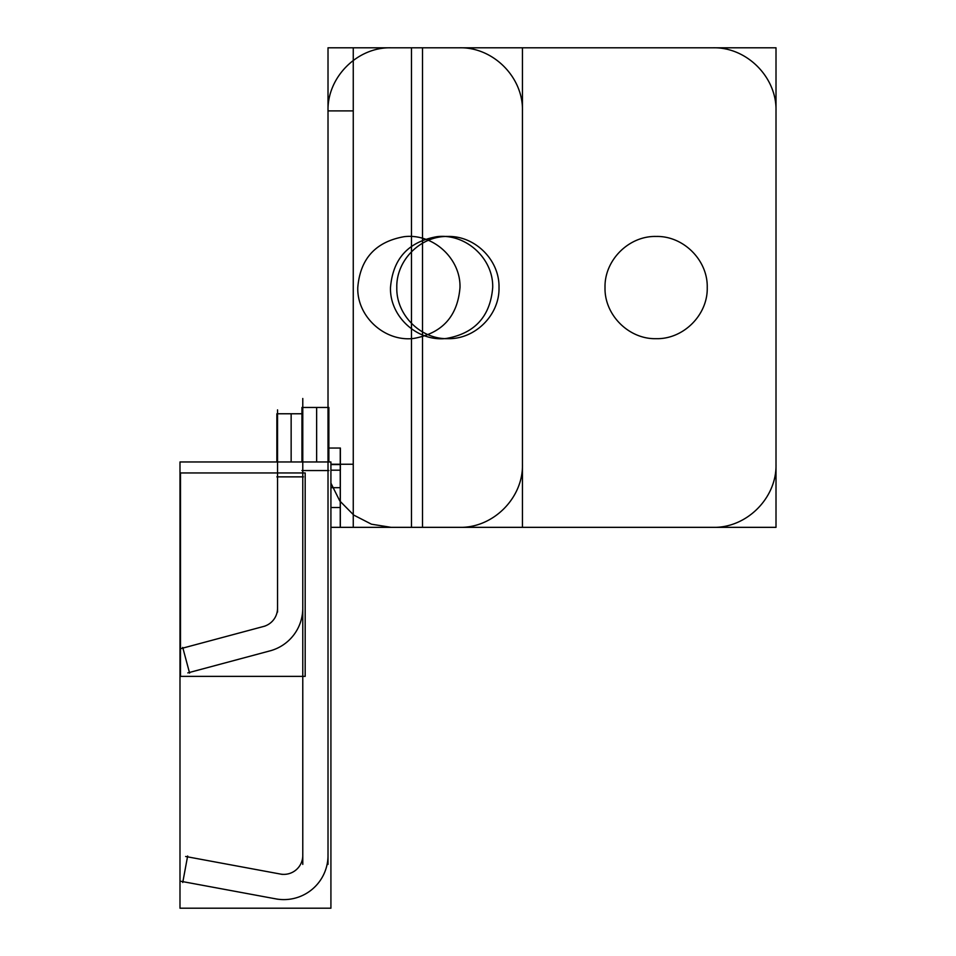 <?xml version="1.0" encoding="UTF-8"?>
<svg xmlns="http://www.w3.org/2000/svg" width="956" height="956" viewBox="0 0 956 956"><rect width="100%" height="100%" fill="white"/><g stroke="black" fill="none" stroke-linecap="round" stroke-linejoin="round"><path stroke-width="1.43" d="M328.864 408.26L328.864 407.459L301.941 407.459L301.941 408.26M328.016 864.403L328.016 398.497M302.777 398.497L302.777 864.403M328.864 407.459L328.864 461.963M301.941 407.459L301.941 461.963M328.47 470.555L316.639 470.555M316.639 461.963L316.639 407.459M179.991 908.2L179.991 461.963L330.919 461.963L330.919 908.2L179.991 908.2M328.016 470.555L302.777 470.555L328.016 470.555M327.992 853.899A44.167 44.167 0 0 1 274.288 898.556M181.043 881.312L277.658 899.214M187.651 856.002L182.739 882.484M282.259 874.393L185.631 856.492M302.765 854.604A18.929 18.929 0 0 1 279.57 873.88M301.941 413.769L276.87 413.769L276.87 414.569M302.777 612.091L302.777 409.873M277.539 409.873L277.539 612.091M276.87 413.793L276.87 461.963M303.136 476.865L291.15 476.865M291.15 461.963L291.15 413.769M180.493 676.37L180.493 472.945L305.179 472.945L305.179 676.37L180.493 676.37M302.777 476.865L277.539 476.865L302.777 476.865M302.765 607.036A44.167 44.167 0 0 1 268.923 651.144M187.818 672.893L271.659 650.427M182.727 647.439L189.599 673.108M265.123 626.049L181.281 648.515M277.527 607.526A18.929 18.929 0 0 1 262.864 626.646M340.24 527.342L340.24 507.517L330.919 507.517L340.24 507.517L330.919 507.517L340.24 507.517L340.24 527.342L340.24 487.691L330.919 487.691L340.24 487.691L330.919 487.691L340.24 487.691L340.24 448.053L328.864 448.053L340.24 448.053L340.24 527.342L340.24 507.517L340.24 527.342L330.919 527.342L712.913 527.342C746.624 528.202 776.881 497.957 776.009 464.246L776.009 110.896C776.881 77.185 746.624 46.928 712.913 47.8L328.016 47.8L328.016 407.459L328.016 47.8L328.016 407.459L328.016 47.8L328.016 407.459L328.016 47.8L328.016 407.459L328.016 47.8L328.016 407.459L328.016 47.8L328.016 407.459L328.016 47.8L328.016 407.459L328.016 47.8L328.016 407.459L328.016 47.8L712.913 47.8C746.624 46.928 776.881 77.185 776.009 110.896L776.009 464.246C776.881 497.957 746.624 528.202 712.913 527.342L340.24 527.342M605.017 287.565C604.312 260.259 628.809 235.762 656.127 236.455C683.432 235.762 707.942 260.259 707.237 287.565C707.942 314.882 683.432 339.38 656.127 338.675C628.809 339.38 604.312 314.882 605.017 287.565C604.312 260.259 628.809 235.762 656.127 236.455C683.432 235.762 707.942 260.259 707.237 287.565C707.942 314.882 683.432 339.38 656.127 338.675C628.809 339.38 604.312 314.882 605.017 287.565M330.919 483.162L339.798 500.956L353.78 515.105L371.478 524.199L391.112 527.342L776.009 527.342L776.009 47.8L391.112 47.8C357.401 46.928 327.143 77.185 328.016 110.896C327.143 77.185 357.401 46.928 391.112 47.8C357.401 46.928 327.143 77.185 328.016 110.896L353.254 110.896L328.016 110.896C327.143 77.185 357.401 46.928 391.112 47.8L776.009 47.8L776.009 527.342L391.112 527.342L522.454 527.342L522.454 47.8L391.112 47.8L522.454 47.8L522.454 527.342L391.112 527.342L371.478 524.199L353.78 515.105L339.798 500.956L330.919 483.162L339.798 500.956L353.78 515.105L371.478 524.199L391.112 527.342L371.478 524.199L353.78 515.105L339.798 500.956L330.919 483.162M396.8 287.565C396.095 260.259 420.592 235.762 447.898 236.455C475.216 235.762 499.713 260.259 499.008 287.565C499.713 314.882 475.216 339.38 447.898 338.675C420.592 339.38 396.095 314.882 396.8 287.565C396.095 260.259 420.592 235.762 447.898 236.455C475.216 235.762 499.713 260.259 499.008 287.565C499.713 314.882 475.216 339.38 447.898 338.675C420.592 339.38 396.095 314.882 396.8 287.565M330.919 464.246L353.254 464.246L353.254 110.896L328.016 110.896L353.254 110.896L353.254 464.246L353.254 110.896L353.254 464.246L330.919 464.246M328.864 470.555L301.941 470.555M330.919 470.185L340.396 470.185L340.396 448.053L328.864 448.053L340.396 448.053L328.864 448.053L340.396 448.053L328.864 448.053L340.396 448.053L328.864 448.053L340.396 448.053L340.396 470.185L340.396 448.053L340.396 470.185L330.919 470.185M330.919 527.342L422.504 527.342L422.504 47.8L328.016 47.8L422.504 47.8L328.016 47.8L422.504 47.8L422.504 527.342L422.504 47.8L422.504 527.342L330.919 527.342L353.254 527.342L353.254 47.8L459.358 47.8L328.016 47.8L411.474 47.8L328.016 47.8L353.254 47.8L353.254 527.342L353.254 47.8L353.254 527.342L330.919 527.342L422.504 527.342L330.919 527.342L340.324 527.342L340.324 507.517L330.919 507.517L340.324 507.517L330.919 507.517L340.324 507.517L340.324 527.342L340.324 487.691L330.919 487.691L340.324 487.691L330.919 487.691L340.324 487.691L340.324 448.053L340.324 527.342L340.324 507.517L340.324 527.342L330.919 527.342L459.358 527.342C493.069 528.202 523.326 497.957 522.454 464.246L522.454 110.896C523.326 77.185 493.069 46.928 459.358 47.8C493.069 46.928 523.326 77.185 522.454 110.896L522.454 464.246C523.326 497.957 493.069 528.202 459.358 527.342L330.919 527.342L411.474 527.342L411.474 47.8L328.016 47.8L411.474 47.8L411.474 527.342L411.474 47.8L411.474 527.342L330.919 527.342M357.771 287.565C360.173 258.706 375.636 241.737 404.161 236.682C433.02 233.144 460.84 258.514 459.991 287.565C457.577 316.436 442.114 333.393 413.59 338.46C384.742 341.985 356.911 316.627 357.771 287.565C360.173 258.706 375.636 241.737 404.161 236.682C433.02 233.144 460.84 258.514 459.991 287.565C457.577 316.436 442.114 333.393 413.59 338.46C384.742 341.985 356.911 316.627 357.771 287.565M390.49 287.565C392.892 258.706 408.355 241.737 436.88 236.682C465.727 233.144 493.559 258.514 492.699 287.565C490.297 316.436 474.833 333.393 446.309 338.46C417.461 341.985 389.63 316.627 390.49 287.565C392.892 258.706 408.355 241.737 436.88 236.682C465.727 233.144 493.559 258.514 492.699 287.565C490.297 316.436 474.833 333.393 446.309 338.46C417.461 341.985 389.63 316.627 390.49 287.565M303.446 476.865L276.87 476.865M330.919 464.568L340.396 464.568L340.396 448.053L340.396 464.568L340.396 448.053L340.396 464.568L330.919 464.568"/></g></svg>
